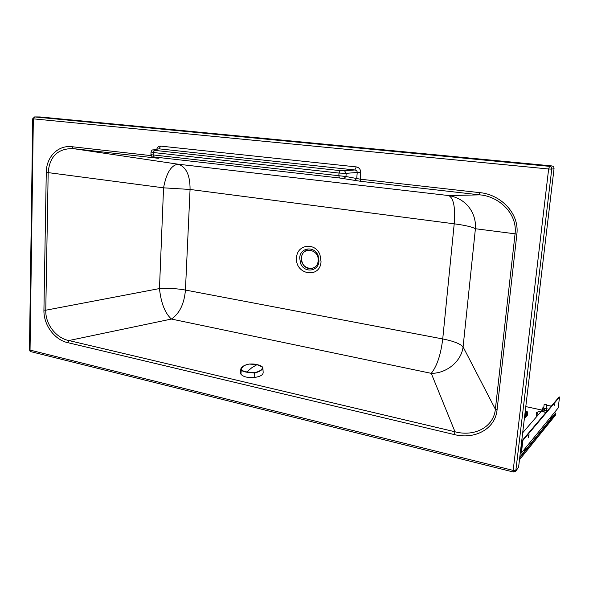 <?xml version="1.0" encoding="UTF-8"?>
<svg xmlns="http://www.w3.org/2000/svg" width="589" height="589" viewBox="0 0 589 589"><rect width="100%" height="100%" fill="white"/><g stroke="black" fill="none" stroke-linecap="round" stroke-linejoin="round"><path stroke-width="0.88" d="M30.871 351.655L30.039 350.271L33.337 118.845L548.639 168.991L513.181 470.412L29.457 349.94L30.164 351.015M151.108 155.629L72.094 146.727L73.169 148.612L178.128 164.198C186.168 166.834 190.151 175.257 190.063 189.459L163.558 187.832C166.363 172.975 171.215 165.089 178.128 164.198L448.708 195.563C468.005 198.832 476.538 215.073 475.404 228.731L515.066 233.818C517.679 213.343 498.515 196.174 479.726 194.856L360.843 181.338L339.478 177.974L154.127 156.976L158.942 158.227L157.329 158.183L73.169 148.612C57.906 148.406 49.579 156.409 48.173 172.614L163.558 187.832L159.464 288.566C168.55 288.08 177.208 288.573 185.439 290.053L190.063 189.459L454.215 223.813L442.729 338.947L185.439 290.053C184.239 303.843 179.564 313.51 171.414 319.054L68.891 340.538L454.995 431.774C474.675 437.104 493.796 426.878 495.364 409.215L463.087 346.899C461.386 361.337 446.661 373.463 431.258 373.352L171.414 319.054C165.008 313.223 161.025 303.063 159.464 288.566L45.78 310.204C45.265 325.187 57.155 338.461 68.891 340.538L67.772 342.643L454.141 434.527C475.006 439.909 495.327 428.777 497.057 409.988L516.87 234.231C519.616 212.334 499.288 193.987 479.358 192.603L360.225 179.181L345.949 176.516L150.924 154.686C151.829 156.689 152.492 157.44 152.912 156.939L152.757 156.902M479.358 192.603L479.726 194.856L448.708 195.563C453.655 198.125 455.488 207.542 454.215 223.813C465.192 225.285 472.253 226.927 475.404 228.731L463.087 346.899C460.164 343.704 453.375 341.053 442.729 338.947C440.8 354.725 436.979 366.196 431.258 373.352L454.995 431.774L454.141 434.527M32.719 118.735L33.337 118.845L34.707 116.931L549.515 166.348C551.046 166.65 551.797 167.578 551.768 169.124L548.639 168.991L549.515 166.348L551.797 165.921C553.314 166.216 554.058 167.136 554.035 168.668L518.6 467.143L516.163 470.221L513.181 470.412L513.306 471.988L515.758 471.207L513.542 471.87M39.949 116.953L34.618 116.931L39.846 116.961M29.457 349.866L32.719 118.75L34.618 116.931M513.35 472.003L30.761 351.633L29.781 350.919M554.035 168.668L551.768 169.124L515.758 471.207M153.007 156.954L158.802 158.205M151.027 151.984L153.221 152.507L153.125 154.959L154.127 156.976M343.829 178.57L345.949 176.516L346.192 173.343L357.221 172.459C357.177 171.038 356.389 170.206 354.85 169.978L159.059 148.833L152.86 149.974M354.637 180.477L356.75 178.452L357.221 172.459L360.748 172.636C360.659 169.382 359.157 167.467 356.257 166.901L354.85 169.978L344.536 170.766L346.192 173.343L339.006 173.063L338.8 175.772L339.478 177.974M356.257 166.901L160.679 146.116L159.059 148.833L152.985 149.945C152.286 149.709 151.631 150.409 151.027 152.05L150.924 154.693M515.765 471.2L518.6 467.143M40.037 116.961L551.797 165.921M262.9 368.11L263.158 372.388C263.209 374.847 260.412 376.533 254.765 377.431C247.881 377.976 243.279 376.908 240.96 374.229L240.665 372.771M262.48 367.05L262.068 366.645M243.345 366.203L240.791 369.31L241.004 369.899C241.961 370.96 243.817 371.718 246.577 372.174L254.676 373.043C259.675 371.688 262.407 369.944 262.878 367.794L262.392 367.035L256.907 364.62L249.154 364.054C243.787 365.151 241.151 367.006 241.247 369.612C242.219 370.658 244.037 371.423 246.703 371.902L254.61 372.682L254.765 377.431M254.61 372.682C260.051 371.306 262.642 369.428 262.392 367.035M527.28 414.855L525.543 416.784L526.308 413.522L525.727 414.163L525.329 417.498L527.361 415.245L527.759 411.932L527.177 412.565L527.28 414.855L525.83 414.531M525.219 411.38L527.759 411.932M524.519 417.321L525.329 417.498M525.071 412.668L527.111 413.117M525.13 412.116L527.177 412.565M524.909 413.986L525.727 414.163M524.998 413.235L526.308 413.522M546.783 409.929L546.172 412.167L545.068 412.271L546.224 412.16M546.614 411.689L546.872 410.003M546.364 410.599L545.304 410.378L546.636 410.135L545.304 410.378L542.683 409.524M542.55 409.775L542.359 411.336L545.068 412.271L542.815 411.674M546.658 407.787L547.107 408.118L546.408 410.275L544.199 410.481L544.008 412.05M544.199 410.481L543.397 409.966L545.304 410.378L543.176 409.856M546.636 410.135L547.107 408.118M546.599 408.707L545.539 408.486L546.872 408.251L546.224 407.573M544.243 410.158L544.435 408.589L545.539 408.486L543.625 408.074L543.058 407.426L543.816 407.198M544.435 408.589L542.778 407.882L543.272 407.293M542.778 407.882L542.587 409.451L543.154 409.848M546.393 404.614L544.288 404.326M544.391 404.26L546.371 404.687L544.391 404.26M554.035 405.931L554.58 404.275L554.035 405.931M528.37 436.795L528.657 435.315M528.392 436.545L528.466 437.561L529.047 434.667L528.392 436.545M520.315 452.713L521.39 452.97L558.166 407.971L559.55 397.023L559.116 396.927L522.391 440.307L520.948 452.381L520.374 452.242M521.39 452.97L522.892 440.425L559.55 397.023M522.679 432.79L542.535 409.856M546.511 405.276L551.356 406.093M522.892 440.425L522.391 440.307M554.043 405.909L554.183 405.151M522.885 451.145L525.66 449.451L525.896 447.449M551.643 415.959L551.4 417.851L549.022 419.162M536.822 416.46L536.38 415.459M519.483 459.722L555.508 415.068M555.655 414.877L555.861 413.242L554.264 412.749M318.156 255.751C314.578 245.48 299.934 247.387 299.713 257.975L300.53 263.224C303.976 273.355 318.627 271.772 318.973 261.06L318.156 255.751M321.034 261.641L319.989 254.89C315.432 241.836 296.849 244.302 296.591 257.724C294.75 274.746 320.239 279.142 321.034 261.641M497.057 409.988L495.364 409.215L515.066 233.818L516.87 234.231M72.094 146.727C57.994 144.887 46.266 156.954 46.266 172.496L48.173 172.614L45.78 310.204L43.925 310.101C43.512 326.056 55.741 340.309 67.772 342.643M46.266 172.496L43.925 310.101M160.679 146.116C158.787 146.028 157.477 147.059 156.762 149.216M360.843 181.338L360.225 179.181L360.748 172.636M157.329 158.183L156.733 157.764M153.412 149.93L154.517 150.35L153.221 152.507L339.006 173.063L340.14 170.626L344.536 170.766M154.517 150.35L340.14 170.626M301.48 258.011C301.855 246.195 319.371 248.867 318.134 260.684C317.626 272.582 300.228 269.644 301.48 258.011M302.128 262.628C303.585 266 305.949 268.024 309.218 268.702L312.671 268.488C305.779 269.144 302.01 265.632 301.362 257.96C301.833 253.837 303.865 251.194 307.465 250.023M240.96 374.229L241.247 369.612M246.577 372.174L251.842 367.698L257.003 364.643M262.584 367.116C261.494 365.983 259.624 365.143 256.966 364.613C255.332 364.076 252.725 363.884 249.132 364.046L249.118 364.061M538.287 414.766L536.675 413.073C536.049 412.366 537.543 411.829 541.151 411.461M541.136 411.475C536.8 411.704 535.938 412.698 538.552 414.465M555.861 413.242L519.704 457.859M519.785 457.16L555.611 413.036M542.278 410.158L525.793 406.587L542.292 410.143M240.651 373.389L240.791 369.31C241.063 367.006 243.846 365.254 249.132 364.046M262.878 367.794L262.62 367.175M543.706 408.103L544.155 404.466M546.113 408.486L546.563 404.842M536.373 415.562L536.675 413.073M519.476 459.788L555.611 414.98M555.685 413.044L554.271 412.734"/></g></svg>

